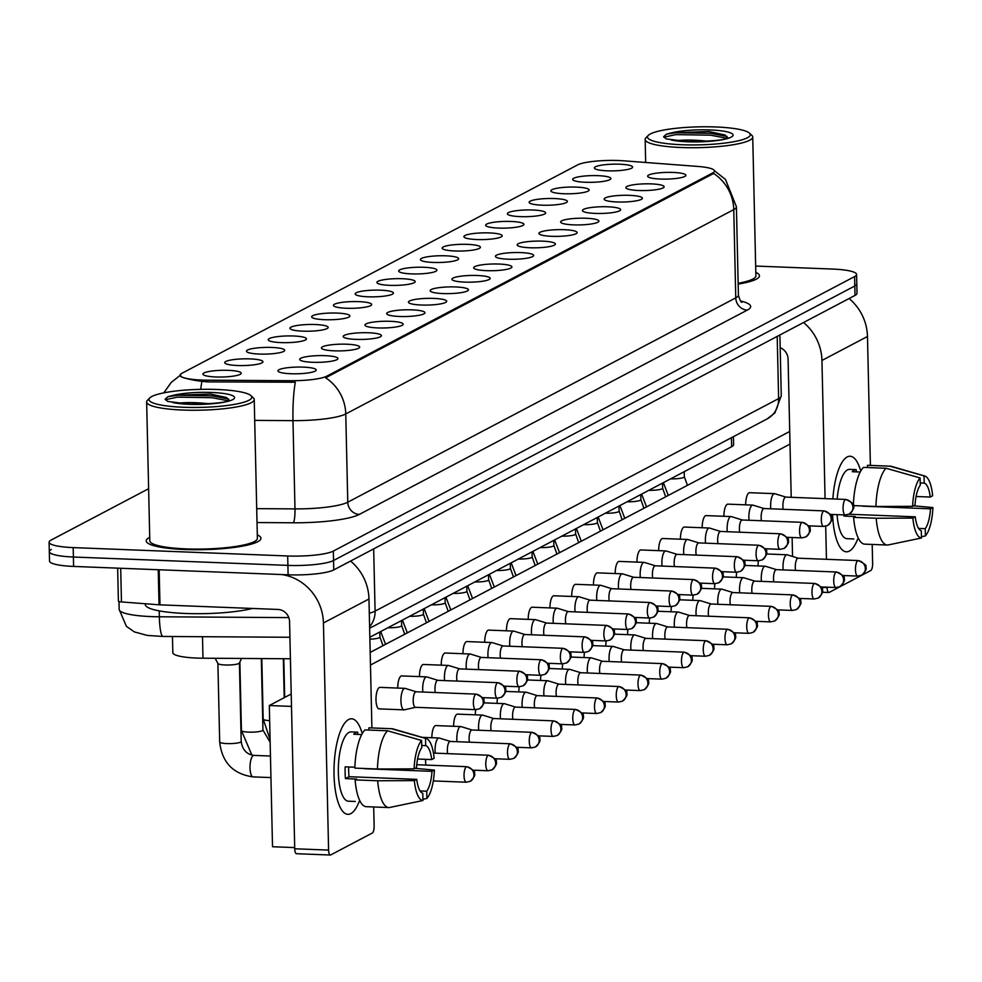 <?xml version="1.0" encoding="UTF-8"?>
<svg xmlns="http://www.w3.org/2000/svg" width="982" height="982" viewBox="0 0 982 982"><rect width="100%" height="100%" fill="white"/><g stroke="black" fill="none" stroke-linecap="round" stroke-linejoin="round"><path stroke-width="1.47" d="M325.103 355.668A19.124 3.351 178.7 0 1 337.661 359.142A19.124 3.351 178.7 0 1 312.546 362.284A19.124 3.351 178.7 0 1 300.026 360.001A19.124 3.351 178.7 0 1 325.103 355.668M346.855 344.216A19.124 3.351 178.7 0 1 359.4 347.689A19.124 3.351 178.7 0 1 334.297 350.832A19.124 3.351 178.7 0 1 321.765 348.549A19.124 3.351 178.7 0 1 346.855 344.216M368.594 332.763A19.124 3.351 178.7 0 1 381.151 336.237A19.124 3.351 178.7 0 1 356.036 339.379A19.124 3.351 178.7 0 1 343.516 337.096A19.124 3.351 178.7 0 1 368.594 332.763M390.345 321.31A19.124 3.351 178.7 0 1 402.89 324.784A19.124 3.351 178.7 0 1 377.788 327.927A19.124 3.351 178.7 0 1 365.255 325.643A19.124 3.351 178.7 0 1 390.345 321.31M412.096 309.858A19.124 3.351 178.7 0 1 424.641 313.344A19.124 3.351 178.7 0 1 399.527 316.474A19.124 3.351 178.7 0 1 387.006 314.191A19.124 3.351 178.7 0 1 412.096 309.858M433.835 298.405A19.124 3.351 178.7 0 1 446.393 301.891A19.124 3.351 178.7 0 1 421.278 305.021A19.124 3.351 178.7 0 1 408.757 302.738A19.124 3.351 178.7 0 1 433.835 298.405M455.587 286.953A19.124 3.351 178.7 0 1 468.132 290.439A19.124 3.351 178.7 0 1 443.017 293.569A19.124 3.351 178.7 0 1 430.497 291.286A19.124 3.351 178.7 0 1 455.587 286.953M477.326 275.5A19.124 3.351 178.7 0 1 489.883 278.986A19.124 3.351 178.7 0 1 464.768 282.116A19.124 3.351 178.7 0 1 452.248 279.833A19.124 3.351 178.7 0 1 477.326 275.5M499.077 264.048A19.124 3.351 178.7 0 1 511.622 267.534A19.124 3.351 178.7 0 1 486.507 270.664A19.124 3.351 178.7 0 1 473.987 268.381A19.124 3.351 178.7 0 1 499.077 264.048M520.816 252.595A19.124 3.351 178.7 0 1 533.373 256.081A19.124 3.351 178.7 0 1 508.259 259.211A19.124 3.351 178.7 0 1 495.738 256.928A19.124 3.351 178.7 0 1 520.816 252.595M542.567 241.155A19.124 3.351 178.7 0 1 555.112 244.628A19.124 3.351 178.7 0 1 530.01 247.759A19.124 3.351 178.7 0 1 517.477 245.475A19.124 3.351 178.7 0 1 542.567 241.155M564.306 229.702A19.124 3.351 178.7 0 1 576.864 233.176A19.124 3.351 178.7 0 1 551.749 236.306A19.124 3.351 178.7 0 1 539.228 234.023A19.124 3.351 178.7 0 1 564.306 229.702M586.058 218.25A19.124 3.351 178.7 0 1 598.603 221.723A19.124 3.351 178.7 0 1 573.5 224.866A19.124 3.351 178.7 0 1 560.967 222.583A19.124 3.351 178.7 0 1 586.058 218.25M607.809 206.797A19.124 3.351 178.7 0 1 620.354 210.271A19.124 3.351 178.7 0 1 595.239 213.413A19.124 3.351 178.7 0 1 582.719 211.13A19.124 3.351 178.7 0 1 607.809 206.797M629.548 195.344A19.124 3.351 178.7 0 1 642.105 198.818A19.124 3.351 178.7 0 1 616.991 201.961A19.124 3.351 178.7 0 1 604.47 199.677A19.124 3.351 178.7 0 1 629.548 195.344M651.299 183.892A19.124 3.351 178.7 0 1 663.844 187.366A19.124 3.351 178.7 0 1 638.73 190.508A19.124 3.351 178.7 0 1 626.209 188.225A19.124 3.351 178.7 0 1 651.299 183.892M673.038 172.439A19.124 3.351 178.7 0 1 685.596 175.913A19.124 3.351 178.7 0 1 660.481 179.055A19.124 3.351 178.7 0 1 647.96 176.772A19.124 3.351 178.7 0 1 673.038 172.439M303.364 367.121A19.124 3.351 178.7 0 1 315.909 370.595A19.124 3.351 178.7 0 1 290.807 373.737A19.124 3.351 178.7 0 1 278.274 371.454A19.124 3.351 178.7 0 1 303.364 367.121M250.115 358.896A19.124 3.351 178.7 0 1 262.66 362.37A19.124 3.351 178.7 0 1 237.546 365.513A19.124 3.351 178.7 0 1 225.025 363.23A19.124 3.351 178.7 0 1 250.115 358.896M271.854 347.444A19.124 3.351 178.7 0 1 284.412 350.918A19.124 3.351 178.7 0 1 259.297 354.06A19.124 3.351 178.7 0 1 246.777 351.777A19.124 3.351 178.7 0 1 271.854 347.444M293.606 335.991A19.124 3.351 178.7 0 1 306.151 339.465A19.124 3.351 178.7 0 1 281.036 342.608A19.124 3.351 178.7 0 1 268.516 340.324A19.124 3.351 178.7 0 1 293.606 335.991M315.345 324.539A19.124 3.351 178.7 0 1 327.902 328.013A19.124 3.351 178.7 0 1 302.787 331.155A19.124 3.351 178.7 0 1 290.267 328.872A19.124 3.351 178.7 0 1 315.345 324.539M337.096 313.086A19.124 3.351 178.7 0 1 349.641 316.56A19.124 3.351 178.7 0 1 324.539 319.702A19.124 3.351 178.7 0 1 312.006 317.419A19.124 3.351 178.7 0 1 337.096 313.086M358.835 301.634A19.124 3.351 178.7 0 1 371.392 305.107A19.124 3.351 178.7 0 1 346.278 308.25A19.124 3.351 178.7 0 1 333.757 305.967A19.124 3.351 178.7 0 1 358.835 301.634M380.586 290.181A19.124 3.351 178.7 0 1 393.131 293.655A19.124 3.351 178.7 0 1 368.029 296.797A19.124 3.351 178.7 0 1 355.496 294.514A19.124 3.351 178.7 0 1 380.586 290.181M402.325 278.728A19.124 3.351 178.7 0 1 414.883 282.202A19.124 3.351 178.7 0 1 389.768 285.345A19.124 3.351 178.7 0 1 377.248 283.062A19.124 3.351 178.7 0 1 402.325 278.728M424.077 267.276A19.124 3.351 178.7 0 1 436.622 270.75A19.124 3.351 178.7 0 1 411.519 273.892A19.124 3.351 178.7 0 1 398.987 271.609A19.124 3.351 178.7 0 1 424.077 267.276M445.828 255.823A19.124 3.351 178.7 0 1 458.373 259.297A19.124 3.351 178.7 0 1 433.258 262.44A19.124 3.351 178.7 0 1 420.738 260.156A19.124 3.351 178.7 0 1 445.828 255.823M467.567 244.371A19.124 3.351 178.7 0 1 480.124 247.857A19.124 3.351 178.7 0 1 455.01 250.987A19.124 3.351 178.7 0 1 442.489 248.704A19.124 3.351 178.7 0 1 467.567 244.371M489.318 232.918A19.124 3.351 178.7 0 1 501.863 236.404A19.124 3.351 178.7 0 1 476.749 239.534A19.124 3.351 178.7 0 1 464.228 237.251A19.124 3.351 178.7 0 1 489.318 232.918M511.057 221.466A19.124 3.351 178.7 0 1 523.615 224.952A19.124 3.351 178.7 0 1 498.5 228.082A19.124 3.351 178.7 0 1 485.98 225.799A19.124 3.351 178.7 0 1 511.057 221.466M532.809 210.013A19.124 3.351 178.7 0 1 545.354 213.499A19.124 3.351 178.7 0 1 520.239 216.629A19.124 3.351 178.7 0 1 507.719 214.346A19.124 3.351 178.7 0 1 532.809 210.013M554.548 198.56A19.124 3.351 178.7 0 1 567.105 202.047A19.124 3.351 178.7 0 1 541.99 205.177A19.124 3.351 178.7 0 1 529.47 202.893A19.124 3.351 178.7 0 1 554.548 198.56M576.299 187.108A19.124 3.351 178.7 0 1 588.844 190.594A19.124 3.351 178.7 0 1 563.742 193.724A19.124 3.351 178.7 0 1 551.209 191.441A19.124 3.351 178.7 0 1 576.299 187.108M598.038 175.668A19.124 3.351 178.7 0 1 610.595 179.141A19.124 3.351 178.7 0 1 585.481 182.271A19.124 3.351 178.7 0 1 572.96 179.988A19.124 3.351 178.7 0 1 598.038 175.668M619.789 164.215A19.124 3.351 178.7 0 1 632.334 167.689A19.124 3.351 178.7 0 1 607.232 170.819A19.124 3.351 178.7 0 1 594.699 168.548A19.124 3.351 178.7 0 1 619.789 164.215M228.364 370.349A19.124 3.351 178.7 0 1 240.921 373.823A19.124 3.351 178.7 0 1 215.807 376.965A19.124 3.351 178.7 0 1 203.274 374.682A19.124 3.351 178.7 0 1 228.364 370.349M290.414 658.762L202.979 658.21A35.868 6.285 178.7 0 1 196.916 658.075A35.868 6.285 178.7 0 1 172.832 652.686L172.464 636.52M207.251 380.181A32.283 5.659 178.7 0 1 201.801 380.059A32.283 5.659 178.7 0 1 180.123 375.21A32.283 5.659 178.7 0 1 181.915 373.283L577.588 164.915A32.283 5.659 178.7 0 1 623.791 160.815L697.981 166.449A32.283 5.659 178.7 0 1 714.515 171.003A32.283 5.659 178.7 0 1 712.723 172.93L326.748 376.192A32.283 5.659 178.7 0 1 291.126 380.709L207.251 380.181L207.3 381.888L197.419 380.77C184.297 378.5 178.724 376.597 180.713 375.075M733.431 436.659L733.615 444.588A35.868 6.285 178.7 0 1 731.627 446.724L369.833 637.257M184.751 549.515A57.386 10.066 -1.3 0 0 260.966 538.296A57.386 10.066 -1.3 0 0 257.296 534.871A57.386 10.066 -1.3 0 1 260.966 538.296A57.386 10.066 -1.3 0 1 184.751 549.515A57.386 10.066 -1.3 0 1 146.22 540.898A57.386 10.066 -1.3 0 0 184.751 549.515M738.169 284.105A57.386 10.066 -1.3 0 0 759.467 275.77A57.386 10.066 -1.3 0 0 755.796 272.345A57.386 10.066 -1.3 0 1 759.467 275.77A57.386 10.066 -1.3 0 1 738.169 284.105M51.297 549.49A35.868 6.285 -1.3 0 0 49.309 551.626L49.53 561.041A35.868 6.285 -1.3 0 0 73.613 566.43L288.107 574.801A35.868 6.285 -1.3 0 0 333.757 569.916L855.027 295.41L854.806 285.995A35.868 6.285 -1.3 0 0 856.795 283.859A35.868 6.285 -1.3 0 1 854.806 285.995L333.536 560.501L854.806 285.995L854.598 276.58A35.868 6.285 -1.3 0 0 856.586 274.444A35.868 6.285 -1.3 0 0 832.503 269.056L755.661 266.061M288.107 574.801L287.898 565.387A35.868 6.285 -1.3 0 0 333.536 560.501A35.868 6.285 -1.3 0 1 287.898 565.387L73.392 557.015L287.898 565.387L287.677 555.972A35.868 6.285 -1.3 0 0 333.328 551.086L854.598 276.58M49.309 551.626A35.868 6.285 -1.3 0 0 73.392 557.015A35.868 6.285 -1.3 0 1 49.309 551.626L49.1 542.211A35.868 6.285 -1.3 0 0 73.184 547.6L287.677 555.972M714.479 170.758L725.489 179.436L736.414 206.772A47.823 8.384 178.7 0 1 733.763 209.62A41.845 38.863 62.2 0 0 713.632 173.458L325.619 377.788A41.845 38.863 -117.8 0 1 345.762 413.95A47.823 8.384 178.7 0 1 292.98 420.64A41.845 6.727 -89.6 0 1 295.324 382.219L207.3 381.888M149.73 537.314A57.386 10.066 -1.3 0 0 146.22 540.898A57.386 10.066 -1.3 0 1 149.73 537.314M148.626 488.717L51.089 540.088A35.868 6.285 -1.3 0 0 49.1 542.211M855.027 295.41A35.868 6.285 -1.3 0 0 857.016 293.274L856.586 274.444M239.412 662.875A10.765 1.89 178.7 0 1 239.375 663.046A10.765 1.89 178.7 0 1 225.124 664.986A10.765 1.89 178.7 0 1 217.943 663.537A10.765 1.89 178.7 0 1 217.894 663.366M416.184 691.782L405.198 688.407A10.765 3.523 92.2 0 0 404.891 688.345A10.765 3.523 92.2 0 0 404.24 688.517A10.765 3.523 92.2 0 0 400.938 700.964A10.765 3.523 92.2 0 0 404.056 709.851A10.765 3.523 92.2 0 0 404.363 709.826A10.765 3.523 92.2 0 0 404.719 709.691M416.282 691.819A7.77 2.541 92.2 0 0 416.073 691.782A7.77 2.541 92.2 0 0 415.595 691.893A7.77 2.541 92.2 0 0 413.213 700.89A7.77 2.541 92.2 0 0 415.46 707.31A7.77 2.541 92.2 0 0 415.681 707.286M425.697 759.344A7.77 2.541 92.2 0 0 425.599 761.995A7.77 2.541 92.2 0 0 425.918 765.088M450.321 741.435L439.335 738.059A10.765 3.523 92.2 0 0 439.028 738.01A10.765 3.523 92.2 0 0 438.377 738.169A10.765 3.523 92.2 0 0 435.075 750.616A10.765 3.523 92.2 0 0 435.247 753.157M450.419 741.471A7.77 2.541 92.2 0 0 450.21 741.435A7.77 2.541 92.2 0 0 449.731 741.557A7.77 2.541 92.2 0 0 447.35 750.543A7.77 2.541 92.2 0 0 447.657 753.636M472.06 729.994L461.086 726.606A10.765 3.523 92.2 0 0 460.779 726.557A10.765 3.523 92.2 0 0 460.116 726.717A10.765 3.523 92.2 0 0 456.826 739.164A10.765 3.523 92.2 0 0 456.986 741.705M472.17 730.019A7.77 2.541 92.2 0 0 471.949 729.982A7.77 2.541 92.2 0 0 471.47 730.105A7.77 2.541 92.2 0 0 469.101 739.09A7.77 2.541 92.2 0 0 469.408 742.183M493.811 718.542L482.825 715.154A10.765 3.523 92.2 0 0 482.518 715.105A10.765 3.523 92.2 0 0 481.867 715.264A10.765 3.523 92.2 0 0 478.565 727.723A10.765 3.523 92.2 0 0 478.737 730.252M493.909 718.566A7.77 2.541 92.2 0 0 493.7 718.529A7.77 2.541 92.2 0 0 493.222 718.652A7.77 2.541 92.2 0 0 490.84 727.637A7.77 2.541 92.2 0 0 491.147 730.731M437.923 680.33L426.949 676.954A10.765 3.523 92.2 0 0 426.642 676.893A10.765 3.523 92.2 0 0 425.979 677.064A10.765 3.523 92.2 0 0 422.69 689.511A10.765 3.523 92.2 0 0 422.861 692.04M438.033 680.366A7.77 2.541 92.2 0 0 437.812 680.33A7.77 2.541 92.2 0 0 437.334 680.44A7.77 2.541 92.2 0 0 434.965 689.438A7.77 2.541 92.2 0 0 435.272 692.531M459.674 668.877L448.688 665.501A10.765 3.523 92.2 0 0 448.393 665.44A10.765 3.523 92.2 0 0 447.731 665.612A10.765 3.523 92.2 0 0 444.441 678.059A10.765 3.523 92.2 0 0 444.601 680.587M459.785 668.914A7.77 2.541 92.2 0 0 459.564 668.877A7.77 2.541 92.2 0 0 459.085 668.988A7.77 2.541 92.2 0 0 456.704 677.985A7.77 2.541 92.2 0 0 457.011 681.078M481.413 657.424L470.439 654.049A10.765 3.523 92.2 0 0 470.132 654A10.765 3.523 92.2 0 0 469.47 654.159A10.765 3.523 92.2 0 0 466.18 666.606A10.765 3.523 92.2 0 0 466.352 669.135M481.524 657.461A7.77 2.541 92.2 0 0 481.303 657.424A7.77 2.541 92.2 0 0 480.824 657.535A7.77 2.541 92.2 0 0 478.455 666.533A7.77 2.541 92.2 0 0 478.762 669.626M350.807 813.624A47.823 15.638 -87.8 0 1 338.876 804.442A47.823 15.638 -87.8 0 1 341.859 727.932A47.823 15.638 -87.8 0 1 348.671 719.487A47.823 15.638 -87.8 0 1 361.855 732.327A47.823 15.638 -87.8 0 0 351.605 718.775A47.823 15.638 -87.8 0 0 348.671 719.487A47.823 15.638 -87.8 0 0 334.003 770.404A47.823 15.638 -87.8 0 0 347.873 814.336A47.823 15.638 -87.8 0 0 350.807 813.624A47.823 15.638 -87.8 0 0 359.142 801.619A47.823 15.638 -87.8 0 1 350.807 813.624M281.601 574.544A47.823 44.411 62.2 0 1 323.434 622.981L328.589 850.093A5.978 1.952 92.2 0 0 330.32 855.027A5.978 1.952 92.2 0 0 330.688 854.941L372.301 833.031A5.978 1.952 92.2 0 0 374.13 826.108L373.688 806.971M350.562 561.066A47.823 44.411 62.2 0 1 368.974 599.008L371.896 727.932M296.822 853.616A5.978 1.952 -87.8 0 1 296.454 853.702A5.978 1.952 -87.8 0 1 294.723 848.767L289.567 621.655A11.956 11.097 -117.8 0 0 278.016 609.454L159.968 604.851A5.978 1.043 178.7 0 1 159.023 604.789L121.461 601.941A5.978 1.043 178.7 0 1 118.405 601.094L117.656 568.148M849.307 551.098A47.823 15.638 -87.8 0 1 837.388 541.917A47.823 15.638 -87.8 0 1 832.601 514.482A47.823 15.638 -87.8 0 0 846.374 551.81A47.823 15.638 -87.8 0 0 849.307 551.098A47.823 15.638 -87.8 0 0 857.654 539.093A47.823 15.638 -87.8 0 1 849.307 551.098M832.859 498.93A47.823 15.638 -87.8 0 1 840.371 465.407A47.823 15.638 -87.8 0 1 847.171 456.961A47.823 15.638 -87.8 0 1 860.355 469.801A47.823 15.638 -87.8 0 0 850.105 456.249A47.823 15.638 -87.8 0 0 847.171 456.961A47.823 15.638 -87.8 0 0 832.859 498.93M803.546 322.513A47.823 44.411 62.2 0 1 821.946 360.455L825.076 498.623M849.074 298.54A47.823 44.411 62.2 0 1 867.474 336.482L870.408 465.407M825.702 526.205L826.451 559.31M827.089 587.187L827.102 587.567A5.978 1.952 92.2 0 0 828.833 592.502A5.978 1.952 92.2 0 0 829.189 592.416L870.801 570.505A5.978 1.952 92.2 0 0 872.63 563.582L872.2 544.445M792.548 556.463L792.118 537.498M791.21 497.309L788.08 359.13A11.956 11.097 -117.8 0 0 780.174 347.702M145.25 603.746L145.275 604.495A59.779 10.483 -1.3 0 0 185.402 613.468A59.779 10.483 -1.3 0 0 252.509 608.459M149.78 397.931L147.472 400.263A53.801 9.439 -1.3 0 0 146.649 401.957L149.804 540.812A53.801 9.439 -1.3 0 0 185.929 548.889A53.801 9.439 -1.3 0 0 257.382 538.369L254.228 399.514A53.801 9.439 -1.3 0 0 253.331 397.857L250.926 395.636A51.408 9.01 -1.3 0 0 217.268 389.498A51.408 9.01 -1.3 0 0 149.78 397.931A51.408 9.01 -1.3 0 0 183.511 407.272A51.408 9.01 -1.3 0 0 250.926 395.636M146.649 401.957A53.801 9.439 -1.3 0 0 182.775 410.046A53.801 9.439 -1.3 0 0 254.228 399.514M228.978 400.595L226.609 397.538L210.467 394.028L173.213 395.341L168.045 396.642L165.148 399.183L167.701 401.417L189.6 404.191C213.02 403.872 226.351 402.583 229.579 400.312L228.622 401.294M178.208 403.271A27.03 4.738 -1.3 0 1 178.589 403.172C186.629 402.215 196.928 402.424 209.485 403.798L209.718 403.835M168.045 396.642L177.374 395.28L212.038 395.844L228.585 398.999M165.295 399.711L177.411 397.145L212.075 397.71L228.438 400.803M648.28 135.406L645.984 137.738A53.801 9.439 -1.3 0 0 645.162 139.432A53.801 9.439 -1.3 0 0 681.287 147.521A53.801 9.439 -1.3 0 0 752.728 136.989A53.801 9.439 -1.3 0 0 751.831 135.332L749.426 133.11A51.408 9.01 -1.3 0 0 715.768 126.973A51.408 9.01 -1.3 0 0 648.28 135.406A51.408 9.01 -1.3 0 0 682.011 144.747A51.408 9.01 -1.3 0 0 749.426 133.11M727.478 138.069L725.121 135.013L708.967 131.502L671.713 132.816L666.557 134.117L663.66 136.658L666.201 138.892L688.1 141.666C711.533 141.347 724.851 140.058 728.079 137.787L727.134 138.769M676.721 140.745A27.03 4.738 -1.3 0 1 677.089 140.647C685.129 139.69 695.428 139.898 707.997 141.273L708.218 141.31M738.157 283.282A53.801 9.439 -1.3 0 0 755.882 275.844L752.728 136.989M666.557 134.117L675.874 132.754L710.538 133.319L727.097 136.473M663.795 137.185L675.923 134.62L710.587 135.185L726.95 138.278M745.669 504.834A10.765 3.523 -87.8 0 1 748.971 492.854A10.765 3.523 -87.8 0 1 749.622 492.694L774.577 493.664A10.765 3.523 92.2 0 0 773.914 493.823A10.765 3.523 92.2 0 0 770.625 506.282A10.765 3.523 92.2 0 0 770.784 508.811M723.918 516.287A10.765 3.523 -87.8 0 1 727.22 504.306A10.765 3.523 -87.8 0 1 727.883 504.147L752.826 505.116A10.765 3.523 92.2 0 0 752.175 505.276A10.765 3.523 92.2 0 0 748.873 517.735A10.765 3.523 92.2 0 0 749.045 520.264M702.179 527.739A10.765 3.523 -87.8 0 1 705.469 515.759A10.765 3.523 -87.8 0 1 706.132 515.599L731.087 516.569A10.765 3.523 92.2 0 0 730.424 516.728A10.765 3.523 92.2 0 0 727.134 529.188A10.765 3.523 92.2 0 0 727.294 531.716M680.428 539.192A10.765 3.523 -87.8 0 1 683.73 527.211A10.765 3.523 -87.8 0 1 684.393 527.052L709.335 528.021A10.765 3.523 92.2 0 0 708.673 528.181A10.765 3.523 92.2 0 0 705.383 540.64A10.765 3.523 92.2 0 0 705.555 543.169M658.677 550.644A10.765 3.523 -87.8 0 1 661.978 538.664A10.765 3.523 -87.8 0 1 662.641 538.504L687.596 539.474A10.765 3.523 92.2 0 0 686.934 539.634A10.765 3.523 92.2 0 0 683.644 552.093A10.765 3.523 92.2 0 0 683.803 554.621M636.937 562.097A10.765 3.523 -87.8 0 1 640.239 550.116A10.765 3.523 -87.8 0 1 640.89 549.957L665.845 550.927A10.765 3.523 92.2 0 0 665.182 551.086A10.765 3.523 92.2 0 0 661.893 563.545A10.765 3.523 92.2 0 0 662.064 566.074M758.055 565.951A10.765 3.523 -87.8 0 1 758.435 560.783M736.316 577.404A10.765 3.523 -87.8 0 1 736.684 572.236M714.565 588.856A10.765 3.523 -87.8 0 1 714.933 583.689M692.813 600.309A10.765 3.523 -87.8 0 1 693.194 595.141M671.074 611.761A10.765 3.523 -87.8 0 1 671.442 606.594M649.323 623.214A10.765 3.523 -87.8 0 1 649.703 618.046M615.186 573.549A10.765 3.523 -87.8 0 1 618.488 561.569A10.765 3.523 -87.8 0 1 619.151 561.409L644.106 562.379A10.765 3.523 92.2 0 0 643.443 562.539A10.765 3.523 92.2 0 0 640.154 574.986A10.765 3.523 92.2 0 0 640.313 577.526M593.447 585.002A10.765 3.523 -87.8 0 1 596.749 573.022A10.765 3.523 -87.8 0 1 597.4 572.862L622.355 573.832A10.765 3.523 92.2 0 0 621.692 573.991A10.765 3.523 92.2 0 0 618.402 586.438A10.765 3.523 92.2 0 0 618.574 588.979M571.696 596.455A10.765 3.523 -87.8 0 1 574.998 584.474A10.765 3.523 -87.8 0 1 575.661 584.315L600.603 585.284A10.765 3.523 92.2 0 0 599.953 585.444A10.765 3.523 92.2 0 0 596.651 597.891A10.765 3.523 92.2 0 0 596.823 600.432M549.957 607.907A10.765 3.523 -87.8 0 1 553.259 595.927A10.765 3.523 -87.8 0 1 553.909 595.767L578.864 596.737A10.765 3.523 92.2 0 0 578.202 596.896A10.765 3.523 92.2 0 0 574.912 609.343A10.765 3.523 92.2 0 0 575.071 611.884M528.206 619.36A10.765 3.523 -87.8 0 1 531.508 607.379A10.765 3.523 -87.8 0 1 532.17 607.207L557.113 608.189A10.765 3.523 92.2 0 0 556.463 608.349A10.765 3.523 92.2 0 0 553.161 620.796A10.765 3.523 92.2 0 0 553.332 623.325M627.584 634.667A10.765 3.523 -87.8 0 1 627.952 629.499M605.833 646.119A10.765 3.523 -87.8 0 1 606.213 640.951M584.094 657.572A10.765 3.523 -87.8 0 1 584.462 652.404M562.342 669.024A10.765 3.523 -87.8 0 1 562.723 663.844M540.603 680.465A10.765 3.523 -87.8 0 1 540.972 675.297M506.467 630.812A10.765 3.523 -87.8 0 1 509.756 618.832A10.765 3.523 -87.8 0 1 510.419 618.66L535.374 619.642A10.765 3.523 92.2 0 0 534.711 619.802A10.765 3.523 92.2 0 0 531.422 632.248A10.765 3.523 92.2 0 0 531.581 634.777M484.715 642.265A10.765 3.523 -87.8 0 1 488.017 630.284A10.765 3.523 -87.8 0 1 488.68 630.113L513.623 631.095A10.765 3.523 92.2 0 0 512.96 631.254A10.765 3.523 92.2 0 0 509.67 643.701A10.765 3.523 92.2 0 0 509.842 646.23M462.976 653.717A10.765 3.523 -87.8 0 1 466.266 641.725A10.765 3.523 -87.8 0 1 466.929 641.565L491.884 642.547A10.765 3.523 92.2 0 0 491.221 642.707A10.765 3.523 92.2 0 0 487.931 655.154A10.765 3.523 92.2 0 0 488.091 657.682M518.852 691.917A10.765 3.523 -87.8 0 1 519.22 686.749M497.101 703.37A10.765 3.523 -87.8 0 1 497.481 698.202M441.225 665.17A10.765 3.523 -87.8 0 1 444.527 653.177A10.765 3.523 -87.8 0 1 445.19 653.018L470.132 654M419.474 676.623A10.765 3.523 -87.8 0 1 422.776 664.63A10.765 3.523 -87.8 0 1 423.438 664.47L448.393 665.44M397.735 688.075A10.765 3.523 -87.8 0 1 401.037 676.082A10.765 3.523 -87.8 0 1 401.687 675.923L426.642 676.893M453.61 726.275A10.765 3.523 -87.8 0 1 456.912 714.295A10.765 3.523 -87.8 0 1 457.575 714.135L482.518 715.105M431.871 737.728A10.765 3.523 -87.8 0 1 435.173 725.747A10.765 3.523 -87.8 0 1 435.824 725.588L460.779 726.557M475.362 714.822A10.765 3.523 -87.8 0 1 475.73 709.655M379.764 708.722A10.765 3.523 -87.8 0 1 379.113 708.881A10.765 3.523 -87.8 0 1 375.983 698.988A10.765 3.523 -87.8 0 1 379.285 687.535A10.765 3.523 -87.8 0 1 379.948 687.375L404.891 688.345M294.698 847.601L272.517 846.742L269.314 705.53L291.212 694.004M370.189 652.416L789.712 431.479M370.472 665.035L790.007 444.097M269.314 705.53L291.494 706.402M366.703 806.676A39.452 12.901 -87.8 0 1 366.261 806.676A39.452 12.901 -87.8 0 1 355.128 779.88L377.702 780.764A39.452 12.901 -87.8 0 0 388.835 807.56A39.452 12.901 -87.8 0 0 389.289 807.56L422.96 800.514L422.8 793.284A23.912 7.819 -87.8 0 1 416.773 779.352L349.04 776.701A23.912 7.819 92.2 0 1 348.684 766.979M377.444 769.004L414.097 768.857L416.515 767.58A23.912 7.819 -87.8 0 1 421.769 747.707L421.597 740.465L387.546 730.792L364.96 729.908A39.452 12.901 -87.8 0 0 354.858 768.12L377.444 769.004A39.452 12.901 -87.8 0 1 387.546 730.792M355.312 801.472L348.389 801.202A34.665 11.342 -87.8 0 1 338.324 769.348A34.665 11.342 -87.8 0 1 348.966 732.425A34.665 11.342 -87.8 0 1 351.09 731.909L357.706 732.167A34.665 11.342 -87.8 0 0 355.73 732.695A34.665 11.342 -87.8 0 0 353.778 734.241L361.732 734.548M421.72 745.485L425.697 745.645L425.525 738.403L391.474 728.718L368.888 727.846L368.937 730.068M368.888 727.846A39.452 12.901 -87.8 0 1 369.33 727.834A39.452 12.901 -87.8 0 1 369.784 727.883M391.474 728.718A39.452 12.901 -87.8 0 1 391.916 728.718A39.452 12.901 -87.8 0 1 392.947 728.889L426.274 738.538A31.08 10.164 -87.8 0 1 434.13 758.3L431.712 759.577L417.571 759.025M414.097 768.857A31.08 10.164 -87.8 0 1 421.597 740.465M425.525 738.403A31.08 10.164 -87.8 0 1 426.274 738.538M364.261 768.489A23.912 7.819 92.2 0 1 364.248 768.697L431.982 771.336L434.4 770.072L415.079 768.329M434.4 770.072A31.08 10.164 -87.8 0 1 426.888 798.452L426.728 791.21L420.075 790.952M422.935 799.274L426.888 798.452M425.697 745.645A23.912 7.819 -87.8 0 1 431.712 759.577M431.982 771.336A23.912 7.819 -87.8 0 1 426.728 791.21M354.895 767.224L345.161 766.844A34.665 11.342 -87.8 0 0 345.431 778.603L356.724 779.045L355.128 779.88M422.96 800.514A31.08 10.164 -87.8 0 1 414.367 780.616L416.773 779.352M377.702 780.764L414.367 780.616M345.431 778.603L349.04 776.701M357.755 734.389L357.706 732.167M865.216 544.151A39.452 12.901 -87.8 0 1 864.761 544.151A39.452 12.901 -87.8 0 1 853.628 517.354L876.214 518.238A39.452 12.901 -87.8 0 0 887.347 545.035A39.452 12.901 -87.8 0 0 887.789 545.035L921.472 537.989L921.3 530.759A23.912 7.819 -87.8 0 1 915.285 516.827L848.939 514.237M875.944 506.479L912.597 506.331L915.015 505.055A23.912 7.819 -87.8 0 1 920.269 485.182L920.109 477.939L886.046 468.267L863.473 467.383A39.452 12.901 -87.8 0 0 853.37 505.595L875.944 506.479A39.452 12.901 -87.8 0 1 886.046 468.267M837.18 499.102A34.665 11.342 -87.8 0 1 847.466 469.899A34.665 11.342 -87.8 0 1 849.59 469.384L856.218 469.642A34.665 11.342 -87.8 0 0 854.242 470.169A34.665 11.342 -87.8 0 0 852.29 471.716L860.232 472.023M920.22 482.96L924.197 483.119L924.037 475.877L889.974 466.192L867.401 465.321L867.45 467.542M867.401 465.321A39.452 12.901 -87.8 0 1 867.842 465.308A39.452 12.901 -87.8 0 1 868.284 465.358M889.974 466.192A39.452 12.901 -87.8 0 1 890.416 466.192A39.452 12.901 -87.8 0 1 891.46 466.364L924.774 476.012A31.08 10.164 -87.8 0 1 932.63 495.775L930.224 497.052L916.071 496.499M912.597 506.331A31.08 10.164 -87.8 0 1 920.109 477.939M924.037 475.877A31.08 10.164 -87.8 0 1 924.774 476.012M862.761 505.963A23.912 7.819 92.2 0 1 862.748 506.172L930.482 508.811L932.9 507.547L913.579 505.804M932.9 507.547A31.08 10.164 -87.8 0 1 925.4 535.927L925.228 528.684L918.587 528.426M921.447 536.749L925.4 535.927M924.197 483.119A23.912 7.819 -87.8 0 1 930.224 497.052M930.482 508.811A23.912 7.819 -87.8 0 1 925.228 528.684M853.812 538.946L846.889 538.676A34.665 11.342 -87.8 0 1 837.069 514.654M843.845 514.912A34.665 11.342 -87.8 0 0 843.931 516.078L855.224 516.52L853.628 517.354M921.472 537.989A31.08 10.164 -87.8 0 1 912.867 518.091L915.285 516.827M876.214 518.238L912.867 518.091M843.931 516.078L846.054 514.961M856.267 471.863L856.218 469.642M515.55 707.089L504.576 703.701A10.765 3.523 92.2 0 0 504.269 703.652A10.765 3.523 92.2 0 0 503.606 703.812A10.765 3.523 92.2 0 0 500.317 716.271A10.765 3.523 92.2 0 0 500.489 718.799M515.66 707.114A7.77 2.541 92.2 0 0 515.44 707.077A7.77 2.541 92.2 0 0 514.961 707.2A7.77 2.541 92.2 0 0 512.592 716.185A7.77 2.541 92.2 0 0 512.899 719.278M537.301 695.637L526.315 692.249A10.765 3.523 92.2 0 0 526.021 692.2A10.765 3.523 92.2 0 0 525.358 692.359A10.765 3.523 92.2 0 0 522.068 704.818A10.765 3.523 92.2 0 0 522.228 707.347M537.412 695.661A7.77 2.541 92.2 0 0 537.191 695.624A7.77 2.541 92.2 0 0 536.712 695.747A7.77 2.541 92.2 0 0 534.331 704.732A7.77 2.541 92.2 0 0 534.638 707.826M559.04 684.184L548.066 680.796A10.765 3.523 92.2 0 0 547.76 680.747A10.765 3.523 92.2 0 0 547.097 680.907A10.765 3.523 92.2 0 0 543.807 693.366A10.765 3.523 92.2 0 0 543.979 695.894M559.151 684.208A7.77 2.541 92.2 0 0 558.93 684.172A7.77 2.541 92.2 0 0 558.451 684.294A7.77 2.541 92.2 0 0 556.082 693.28A7.77 2.541 92.2 0 0 556.389 696.373M503.165 645.972L492.178 642.596A10.765 3.523 92.2 0 0 491.884 642.547M503.275 646.009A7.77 2.541 92.2 0 0 503.054 645.972A7.77 2.541 92.2 0 0 502.575 646.082A7.77 2.541 92.2 0 0 500.194 655.08A7.77 2.541 92.2 0 0 500.513 658.173M524.904 634.519L513.93 631.144A10.765 3.523 92.2 0 0 513.623 631.095M525.014 634.556A7.77 2.541 92.2 0 0 524.793 634.519A7.77 2.541 92.2 0 0 524.327 634.63A7.77 2.541 92.2 0 0 521.945 643.627A7.77 2.541 92.2 0 0 522.252 646.721M546.655 623.067L535.669 619.691A10.765 3.523 92.2 0 0 535.374 619.642M546.765 623.104A7.77 2.541 92.2 0 0 546.544 623.067A7.77 2.541 92.2 0 0 546.066 623.177A7.77 2.541 92.2 0 0 543.684 632.175A7.77 2.541 92.2 0 0 544.003 635.268M580.792 672.731L569.806 669.356A10.765 3.523 92.2 0 0 569.511 669.294A10.765 3.523 92.2 0 0 568.848 669.454A10.765 3.523 92.2 0 0 565.558 681.913A10.765 3.523 92.2 0 0 565.718 684.442M580.902 672.768A7.77 2.541 92.2 0 0 580.681 672.719A7.77 2.541 92.2 0 0 580.202 672.842A7.77 2.541 92.2 0 0 577.821 681.839A7.77 2.541 92.2 0 0 578.14 684.92M602.531 661.279L591.557 657.903A10.765 3.523 92.2 0 0 591.25 657.842A10.765 3.523 92.2 0 0 590.587 658.001A10.765 3.523 92.2 0 0 587.297 670.461A10.765 3.523 92.2 0 0 587.469 672.989M602.641 661.316A7.77 2.541 92.2 0 0 602.42 661.279A7.77 2.541 92.2 0 0 601.954 661.389A7.77 2.541 92.2 0 0 599.572 670.387A7.77 2.541 92.2 0 0 599.879 673.468M624.282 649.826L613.296 646.451A10.765 3.523 92.2 0 0 613.001 646.389A10.765 3.523 92.2 0 0 612.338 646.561A10.765 3.523 92.2 0 0 609.049 659.008A10.765 3.523 92.2 0 0 609.208 661.537M624.392 649.863A7.77 2.541 92.2 0 0 624.171 649.826A7.77 2.541 92.2 0 0 623.693 649.937A7.77 2.541 92.2 0 0 621.311 658.934A7.77 2.541 92.2 0 0 621.631 662.028M646.021 638.374L635.047 634.998A10.765 3.523 92.2 0 0 634.74 634.937A10.765 3.523 92.2 0 0 634.09 635.108A10.765 3.523 92.2 0 0 630.788 647.555A10.765 3.523 92.2 0 0 630.96 650.084M646.131 638.41A7.77 2.541 92.2 0 0 645.923 638.374A7.77 2.541 92.2 0 0 645.444 638.484A7.77 2.541 92.2 0 0 643.063 647.482A7.77 2.541 92.2 0 0 643.37 650.575M667.772 626.921L656.798 623.545A10.765 3.523 92.2 0 0 656.492 623.484A10.765 3.523 92.2 0 0 655.829 623.656A10.765 3.523 92.2 0 0 652.539 636.103A10.765 3.523 92.2 0 0 652.699 638.631M667.883 626.958A7.77 2.541 92.2 0 0 667.662 626.921A7.77 2.541 92.2 0 0 667.183 627.032A7.77 2.541 92.2 0 0 664.814 636.029A7.77 2.541 92.2 0 0 665.121 639.122M568.394 611.614L557.42 608.239A10.765 3.523 92.2 0 0 557.113 608.189M568.504 611.651A7.77 2.541 92.2 0 0 568.296 611.614A7.77 2.541 92.2 0 0 567.817 611.725A7.77 2.541 92.2 0 0 565.436 620.722A7.77 2.541 92.2 0 0 565.742 623.816M590.145 600.162L579.171 596.786A10.765 3.523 92.2 0 0 578.864 596.737M590.256 600.198A7.77 2.541 92.2 0 0 590.035 600.162A7.77 2.541 92.2 0 0 589.556 600.272A7.77 2.541 92.2 0 0 587.187 609.27A7.77 2.541 92.2 0 0 587.494 612.363M611.896 588.709L600.91 585.333A10.765 3.523 92.2 0 0 600.603 585.284M611.995 588.746A7.77 2.541 92.2 0 0 611.786 588.709A7.77 2.541 92.2 0 0 611.307 588.832A7.77 2.541 92.2 0 0 608.926 597.817A7.77 2.541 92.2 0 0 609.233 600.91M633.636 577.256L622.662 573.881A10.765 3.523 92.2 0 0 622.355 573.832M633.746 577.293A7.77 2.541 92.2 0 0 633.525 577.256A7.77 2.541 92.2 0 0 633.046 577.379A7.77 2.541 92.2 0 0 630.677 586.364A7.77 2.541 92.2 0 0 630.984 589.458M655.387 565.816L644.401 562.428A10.765 3.523 92.2 0 0 644.106 562.379M655.497 565.841A7.77 2.541 92.2 0 0 655.276 565.804A7.77 2.541 92.2 0 0 654.798 565.927A7.77 2.541 92.2 0 0 652.416 574.912A7.77 2.541 92.2 0 0 652.723 578.005M689.524 615.468L678.537 612.093A10.765 3.523 92.2 0 0 678.231 612.044A10.765 3.523 92.2 0 0 677.58 612.203A10.765 3.523 92.2 0 0 674.278 624.65A10.765 3.523 92.2 0 0 674.45 627.179M689.622 615.505A7.77 2.541 92.2 0 0 689.413 615.468A7.77 2.541 92.2 0 0 688.934 615.579A7.77 2.541 92.2 0 0 686.553 624.577A7.77 2.541 92.2 0 0 686.86 627.67M711.263 604.016L700.289 600.64A10.765 3.523 92.2 0 0 699.982 600.591A10.765 3.523 92.2 0 0 699.319 600.751A10.765 3.523 92.2 0 0 696.029 613.198A10.765 3.523 92.2 0 0 696.201 615.726M711.373 604.053A7.77 2.541 92.2 0 0 711.152 604.016A7.77 2.541 92.2 0 0 710.673 604.126A7.77 2.541 92.2 0 0 708.304 613.124A7.77 2.541 92.2 0 0 708.611 616.217M733.014 592.563L722.028 589.188A10.765 3.523 92.2 0 0 721.733 589.139A10.765 3.523 92.2 0 0 721.07 589.298A10.765 3.523 92.2 0 0 717.781 601.745A10.765 3.523 92.2 0 0 717.94 604.274M733.124 592.6A7.77 2.541 92.2 0 0 732.903 592.563A7.77 2.541 92.2 0 0 732.425 592.674A7.77 2.541 92.2 0 0 730.043 601.671A7.77 2.541 92.2 0 0 730.35 604.765M754.753 581.111L743.779 577.735A10.765 3.523 92.2 0 0 743.472 577.686A10.765 3.523 92.2 0 0 742.809 577.846A10.765 3.523 92.2 0 0 739.52 590.292A10.765 3.523 92.2 0 0 739.692 592.821M754.863 581.148A7.77 2.541 92.2 0 0 754.642 581.111A7.77 2.541 92.2 0 0 754.164 581.221A7.77 2.541 92.2 0 0 751.795 590.219A7.77 2.541 92.2 0 0 752.102 593.312M776.504 569.658L765.518 566.283A10.765 3.523 92.2 0 0 765.223 566.233A10.765 3.523 92.2 0 0 764.561 566.393A10.765 3.523 92.2 0 0 761.271 578.84A10.765 3.523 92.2 0 0 761.431 581.369M776.615 569.695A7.77 2.541 92.2 0 0 776.394 569.658A7.77 2.541 92.2 0 0 775.915 569.769A7.77 2.541 92.2 0 0 773.534 578.766A7.77 2.541 92.2 0 0 773.853 581.86M798.243 558.206L787.269 554.83A10.765 3.523 92.2 0 0 786.963 554.781A10.765 3.523 92.2 0 0 786.3 554.94A10.765 3.523 92.2 0 0 783.01 567.387A10.765 3.523 92.2 0 0 783.182 569.928M798.354 558.242A7.77 2.541 92.2 0 0 798.133 558.206A7.77 2.541 92.2 0 0 797.666 558.328A7.77 2.541 92.2 0 0 795.285 567.314A7.77 2.541 92.2 0 0 795.592 570.407M677.126 554.364L666.152 550.976A10.765 3.523 92.2 0 0 665.845 550.927M677.236 554.388A7.77 2.541 92.2 0 0 677.015 554.351A7.77 2.541 92.2 0 0 676.537 554.474A7.77 2.541 92.2 0 0 674.168 563.459A7.77 2.541 92.2 0 0 674.474 566.553M698.877 542.911L687.891 539.523A10.765 3.523 92.2 0 0 687.596 539.474M698.988 542.936A7.77 2.541 92.2 0 0 698.767 542.899A7.77 2.541 92.2 0 0 698.288 543.021A7.77 2.541 92.2 0 0 695.907 552.007A7.77 2.541 92.2 0 0 696.226 555.1M720.616 531.458L709.642 528.071A10.765 3.523 92.2 0 0 709.335 528.021M720.727 531.483A7.77 2.541 92.2 0 0 720.506 531.446A7.77 2.541 92.2 0 0 720.039 531.569A7.77 2.541 92.2 0 0 717.658 540.554A7.77 2.541 92.2 0 0 717.965 543.647M742.367 520.006L731.381 516.618A10.765 3.523 92.2 0 0 731.087 516.569M742.478 520.03A7.77 2.541 92.2 0 0 742.257 519.994A7.77 2.541 92.2 0 0 741.778 520.116A7.77 2.541 92.2 0 0 739.397 529.102A7.77 2.541 92.2 0 0 739.716 532.195M764.106 508.553L753.133 505.178A10.765 3.523 92.2 0 0 752.826 505.116M764.217 508.59A7.77 2.541 92.2 0 0 764.008 508.541A7.77 2.541 92.2 0 0 763.53 508.664A7.77 2.541 92.2 0 0 761.148 517.649A7.77 2.541 92.2 0 0 761.455 520.742M785.858 497.101L774.872 493.725A10.765 3.523 92.2 0 0 774.577 493.664M785.968 497.137A7.77 2.541 92.2 0 0 785.747 497.088A7.77 2.541 92.2 0 0 785.269 497.211A7.77 2.541 92.2 0 0 782.899 506.209A7.77 2.541 92.2 0 0 783.206 509.29M202.488 636.717L202.979 658.21M712.723 172.93L712.76 174.084M326.748 376.192L326.785 377.346M291.126 380.709L291.163 382.415M731.418 437.727L731.627 446.724M200.745 389.363A41.845 6.727 -89.6 0 1 201.899 381.47M740.563 300.958A59.779 10.483 178.7 0 1 747.327 310.079A11.956 11.097 -117.8 0 1 735.764 297.877L733.763 209.62L345.762 413.95L347.763 502.207L735.764 297.877A47.823 8.384 -1.3 0 0 738.415 295.03C739.839 300.173 741.029 302.591 741.987 302.26M256.707 508.651L294.981 508.897L292.98 420.64L254.694 420.394M747.327 310.079L359.314 514.421A59.779 10.483 178.7 0 1 293.348 522.78L257.014 522.547M73.184 547.6L73.613 566.43M333.328 551.086L333.757 569.916M293.348 522.78A11.956 1.927 90.4 0 0 294.981 508.897A47.823 8.384 -1.3 0 0 347.763 502.207A11.956 11.097 -117.8 0 0 359.314 514.421M289.923 637.269L163.012 636.459L147.312 635.428L134.374 631.905L126.408 626.356L119.166 609.417A47.823 8.384 -1.3 0 0 151.277 616.598A47.823 8.384 -1.3 0 0 159.354 616.782L159.219 610.878M369.293 613.259A47.823 8.384 -1.3 0 0 375.087 611.123L373.676 548.901M163.012 636.459A23.912 3.842 -89.6 0 1 159.354 616.782L288.794 617.604M369.6 626.7A23.912 22.205 -117.8 0 0 375.087 611.123L778.616 398.618L777.204 336.384M781.267 395.771L774.884 412.943L767.175 418.884A23.912 22.205 -117.8 0 0 778.616 398.618A47.823 8.384 -1.3 0 0 781.267 395.771L779.892 334.972M466.413 766.807A7.77 2.541 92.2 0 0 464.032 775.08A7.77 2.541 92.2 0 0 466.278 782.212L470.206 781.328A7.77 7.218 62.2 0 0 473.925 774.737A7.77 7.218 -117.8 0 0 466.413 766.807A7.77 2.541 92.2 0 1 466.892 766.684L416.736 764.733M219.686 741.975C221.981 762.449 233.127 774.086 253.135 776.897A10.765 3.523 92.2 0 1 250.005 767.347A10.765 3.523 92.2 0 1 253.086 755.686A10.765 3.523 92.2 0 1 253.307 755.551A10.765 3.523 92.2 0 1 253.97 755.391C246.666 754.409 242.407 749.769 241.191 741.484A10.765 1.89 178.7 0 1 240.357 742.245A10.765 1.89 178.7 0 1 226.903 743.583A10.765 1.89 178.7 0 1 219.686 741.975L217.894 663.451M475.767 694.237A7.77 2.541 92.2 0 0 473.385 702.511A7.77 2.541 92.2 0 0 475.632 709.655L479.56 708.771A7.77 7.218 62.2 0 0 483.279 702.179A7.77 7.218 -117.8 0 0 475.767 694.237A7.77 2.541 92.2 0 1 476.245 694.127L416.073 691.782M488.152 755.354A7.77 2.541 92.2 0 0 485.771 763.628A7.77 2.541 92.2 0 0 488.029 770.76L491.945 769.876A7.77 7.218 62.2 0 0 495.665 763.284A7.77 7.218 -117.8 0 0 488.152 755.354A7.77 2.541 92.2 0 1 488.631 755.232L433.455 753.084M270.148 742.282L262.943 730.031A10.765 1.89 178.7 0 1 262.096 730.792A10.765 1.89 178.7 0 1 248.655 732.13A10.765 1.89 178.7 0 1 241.425 730.522L239.866 662.015M509.904 743.902A7.77 2.541 92.2 0 0 507.522 752.175A7.77 2.541 92.2 0 0 509.768 759.319L513.696 758.423A7.77 7.218 62.2 0 0 517.416 751.831A7.77 7.218 -117.8 0 0 509.904 743.902A7.77 2.541 92.2 0 1 510.382 743.779L450.21 741.435M269.657 720.653A10.765 1.89 178.7 0 1 263.176 719.069L261.801 658.578M531.643 732.449A7.77 2.541 92.2 0 0 529.261 740.723A7.77 2.541 92.2 0 0 531.52 747.867L535.436 746.971A7.77 7.218 62.2 0 0 539.155 740.379A7.77 7.218 -117.8 0 0 531.643 732.449A7.77 2.541 92.2 0 1 532.121 732.327L471.949 729.982M553.394 720.997A7.77 2.541 92.2 0 0 551.012 729.27A7.77 2.541 92.2 0 0 553.259 736.414L557.187 735.518A7.77 7.218 62.2 0 0 560.906 728.926A7.77 7.218 -117.8 0 0 553.394 720.997A7.77 2.541 92.2 0 1 553.873 720.874L493.7 718.529M497.506 682.785A7.77 2.541 92.2 0 0 495.124 691.058A7.77 2.541 92.2 0 0 497.383 698.202L501.311 697.318A7.77 7.218 62.2 0 0 505.018 690.727A7.77 7.218 -117.8 0 0 497.506 682.785A7.77 2.541 92.2 0 1 497.984 682.674L437.812 680.33M519.257 671.332A7.77 2.541 92.2 0 0 516.876 679.605A7.77 2.541 92.2 0 0 519.122 686.749L523.05 685.866A7.77 7.218 62.2 0 0 526.769 679.274A7.77 7.218 -117.8 0 0 519.257 671.332A7.77 2.541 92.2 0 1 519.736 671.222L459.564 668.877M541.008 659.879A7.77 2.541 92.2 0 0 538.615 668.153A7.77 2.541 92.2 0 0 540.873 675.297L544.801 674.413A7.77 7.218 62.2 0 0 548.521 667.821A7.77 7.218 -117.8 0 0 541.008 659.879A7.77 2.541 92.2 0 1 541.475 659.769L481.303 657.424M379.801 632.003L379.911 637.06A10.765 1.89 178.7 0 1 379.077 637.821A10.765 1.89 178.7 0 1 369.883 639.172M368.974 599.008L323.434 622.981M159.17 569.769L159.968 604.851M294.723 848.767L328.589 850.093M159.023 604.789L158.225 569.732M120.7 568.271L121.461 601.941M867.474 336.482L821.946 360.455M821.247 587.334L827.102 587.567M172.697 402.522A34.198 6.002 -1.3 0 0 189.158 404.302A34.198 6.002 -1.3 0 0 232.685 399.649A34.198 6.002 -1.3 0 0 211.609 392.469A34.198 6.002 -1.3 0 0 173.213 395.341M671.209 139.996A34.198 6.002 -1.3 0 0 687.658 141.776A34.198 6.002 -1.3 0 0 731.185 137.124A34.198 6.002 -1.3 0 0 710.121 129.943A34.198 6.002 -1.3 0 0 671.713 132.816M575.133 709.544A7.77 2.541 92.2 0 0 572.752 717.817A7.77 2.541 92.2 0 0 575.01 724.962L578.938 724.065A7.77 7.218 62.2 0 0 582.645 717.474A7.77 7.218 -117.8 0 0 575.133 709.544A7.77 2.541 92.2 0 1 575.612 709.434L515.44 707.077M596.884 698.092A7.77 2.541 92.2 0 0 594.503 706.365A7.77 2.541 92.2 0 0 596.749 713.509L600.677 712.613A7.77 7.218 62.2 0 0 604.396 706.021A7.77 7.218 -117.8 0 0 596.884 698.092A7.77 2.541 92.2 0 1 597.363 697.981L537.191 695.624M618.635 686.639A7.77 2.541 92.2 0 0 616.242 694.912A7.77 2.541 92.2 0 0 618.5 702.056L622.428 701.16A7.77 7.218 62.2 0 0 626.148 694.581A7.77 7.218 -117.8 0 0 618.635 686.639A7.77 2.541 92.2 0 1 619.102 686.528L558.93 684.172M562.747 648.427A7.77 2.541 92.2 0 0 560.366 656.712A7.77 2.541 92.2 0 0 562.625 663.844L566.54 662.96A7.77 7.218 62.2 0 0 570.26 656.369A7.77 7.218 -117.8 0 0 562.747 648.427A7.77 2.541 92.2 0 1 563.226 648.316L503.054 645.972M401.54 620.563L401.663 625.608A10.765 1.89 178.7 0 1 400.816 626.369A10.765 1.89 178.7 0 1 387.915 627.731M584.499 636.987A7.77 2.541 92.2 0 0 582.117 645.26A7.77 2.541 92.2 0 0 584.364 652.392L588.292 651.508A7.77 7.218 62.2 0 0 592.011 644.916A7.77 7.218 -117.8 0 0 584.499 636.987A7.77 2.541 92.2 0 1 584.977 636.864L524.793 634.519M423.291 609.11L423.402 614.167A10.765 1.89 178.7 0 1 422.567 614.916A10.765 1.89 178.7 0 1 409.654 616.279M606.238 625.534A7.77 2.541 92.2 0 0 603.856 633.807A7.77 2.541 92.2 0 0 606.115 640.939L610.031 640.055A7.77 7.218 62.2 0 0 613.75 633.464A7.77 7.218 -117.8 0 0 606.238 625.534A7.77 2.541 92.2 0 1 606.716 625.411L546.544 623.067M445.03 597.657L445.153 602.715A10.765 1.89 178.7 0 1 444.306 603.464A10.765 1.89 178.7 0 1 431.405 604.838M640.374 675.186A7.77 2.541 92.2 0 0 637.993 683.46A7.77 2.541 92.2 0 0 640.252 690.604L644.167 689.708A7.77 7.218 62.2 0 0 647.887 683.128A7.77 7.218 -117.8 0 0 640.374 675.186A7.77 2.541 92.2 0 1 640.853 675.076L580.681 672.719M662.126 663.734A7.77 2.541 92.2 0 0 659.744 672.007A7.77 2.541 92.2 0 0 661.991 679.151L665.919 678.255A7.77 7.218 62.2 0 0 669.638 671.676A7.77 7.218 -117.8 0 0 662.126 663.734A7.77 2.541 92.2 0 1 662.604 663.623L602.42 661.279M683.865 652.281A7.77 2.541 92.2 0 0 681.483 660.555A7.77 2.541 92.2 0 0 683.742 667.699L687.658 666.815A7.77 7.218 62.2 0 0 691.377 660.223A7.77 7.218 -117.8 0 0 683.865 652.281A7.77 2.541 92.2 0 1 684.344 652.171L624.171 649.826M705.616 640.829A7.77 2.541 92.2 0 0 703.235 649.102A7.77 2.541 92.2 0 0 705.481 656.246L709.409 655.362A7.77 7.218 62.2 0 0 713.128 648.771A7.77 7.218 -117.8 0 0 705.616 640.829A7.77 2.541 92.2 0 1 706.095 640.718L645.923 638.374M727.355 629.376A7.77 2.541 92.2 0 0 724.974 637.649A7.77 2.541 92.2 0 0 727.232 644.793L731.148 643.91A7.77 7.218 62.2 0 0 734.867 637.318A7.77 7.218 -117.8 0 0 727.355 629.376A7.77 2.541 92.2 0 1 727.834 629.266L667.662 626.921M627.989 614.081A7.77 2.541 92.2 0 0 625.608 622.355A7.77 2.541 92.2 0 0 627.854 629.487L631.782 628.603A7.77 7.218 62.2 0 0 635.501 622.011A7.77 7.218 -117.8 0 0 627.989 614.081A7.77 2.541 92.2 0 1 628.468 613.959L568.296 611.614M466.781 586.205L466.892 591.262A10.765 1.89 178.7 0 1 466.057 592.011A10.765 1.89 178.7 0 1 453.144 593.386M649.728 602.629A7.77 2.541 92.2 0 0 647.347 610.902A7.77 2.541 92.2 0 0 649.605 618.034L653.521 617.15A7.77 7.218 62.2 0 0 657.24 610.558A7.77 7.218 -117.8 0 0 649.728 602.629A7.77 2.541 92.2 0 1 650.207 602.506L590.035 600.162M488.52 574.752L488.643 579.81A10.765 1.89 178.7 0 1 487.808 580.558A10.765 1.89 178.7 0 1 474.895 581.933M671.479 591.176A7.77 2.541 92.2 0 0 669.098 599.45A7.77 2.541 92.2 0 0 671.344 606.581L675.272 605.698A7.77 7.218 62.2 0 0 678.992 599.106A7.77 7.218 -117.8 0 0 671.479 591.176A7.77 2.541 92.2 0 1 671.958 591.054L611.786 588.709M510.272 563.3L510.382 568.357A10.765 1.89 178.7 0 1 509.548 569.106A10.765 1.89 178.7 0 1 496.634 570.481M693.218 579.724A7.77 2.541 92.2 0 0 690.837 587.997A7.77 2.541 92.2 0 0 693.096 595.141L697.024 594.245A7.77 7.218 62.2 0 0 700.731 587.653A7.77 7.218 -117.8 0 0 693.218 579.724A7.77 2.541 92.2 0 1 693.697 579.601L633.525 577.256M532.023 551.847L532.134 556.904A10.765 1.89 178.7 0 1 531.299 557.653A10.765 1.89 178.7 0 1 518.386 559.028M714.97 568.271A7.77 2.541 92.2 0 0 712.588 576.544A7.77 2.541 92.2 0 0 714.835 583.689L718.763 582.792A7.77 7.218 62.2 0 0 722.482 576.201A7.77 7.218 -117.8 0 0 714.97 568.271A7.77 2.541 92.2 0 1 715.448 568.148L655.276 565.804M553.762 540.395L553.873 545.452A10.765 1.89 178.7 0 1 553.038 546.213A10.765 1.89 178.7 0 1 540.137 547.575M749.106 617.923A7.77 2.541 92.2 0 0 746.725 626.197A7.77 2.541 92.2 0 0 748.971 633.341L752.899 632.457A7.77 7.218 62.2 0 0 756.619 625.865A7.77 7.218 -117.8 0 0 749.106 617.923A7.77 2.541 92.2 0 1 749.585 617.813L689.413 615.468M770.845 606.483A7.77 2.541 92.2 0 0 768.464 614.757A7.77 2.541 92.2 0 0 770.723 621.888L774.651 621.005A7.77 7.218 62.2 0 0 778.358 614.413A7.77 7.218 -117.8 0 0 770.845 606.483A7.77 2.541 92.2 0 1 771.324 606.36L711.152 604.016M792.597 595.031A7.77 2.541 92.2 0 0 790.215 603.304A7.77 2.541 92.2 0 0 792.462 610.436L796.39 609.552A7.77 7.218 62.2 0 0 800.109 602.96A7.77 7.218 -117.8 0 0 792.597 595.031A7.77 2.541 92.2 0 1 793.075 594.908L732.903 592.563M814.348 583.578A7.77 2.541 92.2 0 0 811.954 591.851A7.77 2.541 92.2 0 0 814.213 598.983L818.141 598.099A7.77 7.218 62.2 0 0 821.86 591.508A7.77 7.218 -117.8 0 0 814.348 583.578A7.77 2.541 92.2 0 1 814.814 583.455L754.642 581.111M836.087 572.125A7.77 2.541 92.2 0 0 833.706 580.399A7.77 2.541 92.2 0 0 835.964 587.531L839.88 586.647A7.77 7.218 62.2 0 0 843.599 580.055A7.77 7.218 -117.8 0 0 836.087 572.125A7.77 2.541 92.2 0 1 836.566 572.003L776.394 569.658M857.838 560.673A7.77 2.541 92.2 0 0 855.457 568.946A7.77 2.541 92.2 0 0 857.703 576.078L861.631 575.194A7.77 7.218 62.2 0 0 865.351 568.603A7.77 7.218 -117.8 0 0 857.838 560.673A7.77 2.541 92.2 0 1 858.305 560.55L798.133 558.206M736.721 556.819A7.77 2.541 92.2 0 0 734.327 565.092A7.77 2.541 92.2 0 0 736.586 572.236L740.514 571.34A7.77 7.218 62.2 0 0 744.233 564.748A7.77 7.218 -117.8 0 0 736.721 556.819A7.77 2.541 92.2 0 1 737.187 556.696L677.015 554.351M575.513 528.942L575.624 533.999A10.765 1.89 178.7 0 1 574.789 534.76A10.765 1.89 178.7 0 1 561.876 536.123M758.46 545.366A7.77 2.541 92.2 0 0 756.079 553.639A7.77 2.541 92.2 0 0 758.337 560.783L762.253 559.887A7.77 7.218 62.2 0 0 765.972 553.296A7.77 7.218 -117.8 0 0 758.46 545.366A7.77 2.541 92.2 0 1 758.939 545.243L698.767 542.899M597.252 517.489L597.375 522.547A10.765 1.89 178.7 0 1 596.528 523.308A10.765 1.89 178.7 0 1 583.627 524.67M780.211 533.913A7.77 2.541 92.2 0 0 777.83 542.187A7.77 2.541 92.2 0 0 780.076 549.331L784.004 548.435A7.77 7.218 62.2 0 0 787.724 541.843A7.77 7.218 -117.8 0 0 780.211 533.913A7.77 2.541 92.2 0 1 780.678 533.803L720.506 531.446M619.004 506.037L619.114 511.094A10.765 1.89 178.7 0 1 618.279 511.855A10.765 1.89 178.7 0 1 605.366 513.218M801.95 522.461A7.77 2.541 92.2 0 0 799.569 530.734A7.77 2.541 92.2 0 0 801.828 537.878L805.743 536.982A7.77 7.218 62.2 0 0 809.463 530.403A7.77 7.218 -117.8 0 0 801.95 522.461A7.77 2.541 92.2 0 1 802.429 522.35L742.257 519.994M640.743 494.584L640.865 499.642A10.765 1.89 178.7 0 1 640.019 500.403A10.765 1.89 178.7 0 1 627.117 501.765M823.702 511.008A7.77 2.541 92.2 0 0 821.32 519.282A7.77 2.541 92.2 0 0 823.567 526.426L827.495 525.53A7.77 7.218 62.2 0 0 831.214 518.95A7.77 7.218 -117.8 0 0 823.702 511.008A7.77 2.541 92.2 0 1 824.18 510.898L764.008 508.541M662.494 483.132L662.604 488.189A10.765 1.89 178.7 0 1 661.77 488.95A10.765 1.89 178.7 0 1 648.857 490.313M845.441 499.556A7.77 2.541 92.2 0 0 843.059 507.829A7.77 2.541 92.2 0 0 845.318 514.973L849.234 514.077A7.77 7.218 62.2 0 0 852.953 507.498A7.77 7.218 -117.8 0 0 845.441 499.556A7.77 2.541 92.2 0 1 845.919 499.445L785.747 497.088M684.233 471.679L684.356 476.736A10.765 1.89 178.7 0 1 683.521 477.498A10.765 1.89 178.7 0 1 670.608 478.86M180.136 375.394L171.224 382.415L163.798 392.861M736.414 206.772L738.415 295.03M119.166 609.417L118.994 601.536M767.175 418.884L369.637 628.247M217.943 663.537L215.119 658.284M253.97 755.391L270.455 756.03M239.375 663.046L241.584 658.456M239.412 662.96L241.191 741.484M253.135 776.897L270.946 777.584M466.278 782.212L433.295 780.936M466.892 766.684C473.398 769.913 475.828 771.975 474.196 772.895C475.742 774.442 474.416 777.253 470.206 781.328M379.113 708.881L404.056 709.851M415.57 707.31L404.363 709.826M475.632 709.655L415.46 707.31M476.245 694.127C482.751 697.343 485.182 699.417 483.549 700.326C485.096 701.872 483.77 704.695 479.56 708.771M261.322 658.578L262.943 730.031M251.883 755.109L241.425 730.522M488.029 770.76L473.078 770.183M488.631 755.232C495.137 758.46 497.579 760.522 495.947 761.443C497.493 762.989 496.156 765.8 491.945 769.876M422.199 737.347L439.028 738.01M283.332 658.713L284.215 697.686M270.087 739.471L263.176 719.069M509.768 759.319L494.818 758.73M510.382 743.779C516.888 747.007 519.318 749.07 517.686 749.99C519.232 751.537 517.907 754.348 513.696 758.423M283.81 658.726L284.682 697.441M531.52 747.867L516.569 747.277M532.121 732.327C538.627 735.555 541.07 737.617 539.437 738.538C540.984 740.084 539.646 742.895 535.436 746.971M553.259 736.414L538.308 735.825M553.873 720.874C560.378 724.102 562.809 726.164 561.176 727.085C562.723 728.632 561.397 731.443 557.187 735.518M497.383 698.202L482.432 697.625M497.984 682.674C504.49 685.89 506.933 687.965 505.3 688.873C506.847 690.42 505.509 693.243 501.311 697.318M519.122 686.749L504.183 686.173M519.736 671.222C526.242 674.438 528.672 676.512 527.039 677.42C528.586 678.979 527.26 681.79 523.05 685.866M382.98 645.665L379.911 637.06M540.873 675.297L525.922 674.72M541.475 659.769C547.981 662.985 550.423 665.059 548.791 665.968C550.337 667.527 549.012 670.338 544.801 674.413M330.32 855.027L296.454 853.702M828.833 592.502L822.216 592.244M645.677 162.484L645.162 139.432M391.916 728.718L369.33 727.834M388.835 807.56L366.261 806.676M890.416 466.192L867.842 465.308M887.347 545.035L864.761 544.151M483.647 702.854L504.269 703.652M575.01 724.962L560.059 724.372M575.612 709.434C582.117 712.65 584.56 714.712 582.927 715.633C584.474 717.179 583.136 719.99 578.938 724.065M505.399 691.402L526.021 692.2M596.749 713.509L581.81 712.92M597.363 697.981C603.869 701.197 606.299 703.259 604.667 704.18C606.213 705.727 604.887 708.538 600.677 712.613M527.138 679.949L547.76 680.747M618.5 702.056L603.549 701.467M619.102 686.528C625.608 689.745 628.05 691.807 626.418 692.727C627.964 694.274 626.639 697.085 622.428 701.16M385.57 644.302L380.685 631.536M404.731 634.212L401.663 625.608M562.625 663.844L547.674 663.267M563.226 648.316C569.732 651.532 572.162 653.607 570.53 654.515C572.089 656.074 570.751 658.885 566.54 662.96M407.321 632.85L402.436 620.084M426.47 622.76L423.402 614.167M584.364 652.392L569.413 651.815M584.977 636.864C591.483 640.08 593.914 642.154 592.281 643.063C593.828 644.622 592.502 647.433 588.292 651.508M429.073 621.397L424.175 608.631M448.222 611.32L445.153 602.715M606.115 640.939L591.164 640.362M606.716 625.411C613.222 628.627 615.665 630.702 614.032 631.622C615.579 633.169 614.241 635.98 610.031 640.055M548.889 668.497L569.511 669.294M640.252 690.604L625.301 690.015M640.853 675.076C647.359 678.292 649.789 680.366 648.157 681.275C649.716 682.821 648.378 685.632 644.167 689.708M570.64 657.044L591.25 657.842M661.991 679.151L647.04 678.562M662.604 663.623C669.11 666.839 671.541 668.914 669.908 669.822C671.455 671.369 670.129 674.18 665.919 678.255M592.379 645.591L613.001 646.389M683.742 667.699L668.791 667.109M684.344 652.171C690.849 655.387 693.292 657.461 691.659 658.37C693.206 659.916 691.868 662.74 687.658 666.815M614.131 634.139L634.74 634.937M705.481 656.246L690.53 655.669M706.095 640.718C712.601 643.934 715.031 646.009 713.398 646.917C714.945 648.464 713.619 651.287 709.409 655.362M635.87 622.686L656.492 623.484M727.232 644.793L712.281 644.217M727.834 629.266C734.34 632.482 736.782 634.556 735.15 635.464C736.696 637.023 735.358 639.834 731.148 643.91M450.812 609.945L445.926 597.179M469.973 599.867L466.892 591.262M627.854 629.487L612.903 628.91M628.468 613.959C634.973 617.187 637.404 619.249 635.771 620.17C637.318 621.716 635.992 624.527 631.782 628.603M472.563 598.492L467.665 585.738M491.712 588.414L488.643 579.81M649.605 618.034L634.654 617.457M650.207 602.506C656.712 605.734 659.155 607.797 657.523 608.717C659.069 610.264 657.731 613.075 653.521 617.15M494.302 587.04L489.417 574.286M513.463 576.962L510.382 568.357M671.344 606.581L656.393 606.004M671.958 591.054C678.464 594.282 680.894 596.344 679.262 597.265C680.808 598.811 679.483 601.622 675.272 605.698M516.053 575.599L511.168 562.833M535.202 565.509L532.134 556.904M693.096 595.141L678.145 594.552M693.697 579.601C700.203 582.829 702.646 584.891 701.013 585.812C702.56 587.359 701.222 590.17 697.024 594.245M537.792 564.147L532.907 551.381M556.954 554.057L553.873 545.452M714.835 583.689L699.896 583.099M715.448 568.148C721.954 571.377 724.385 573.439 722.752 574.36C724.299 575.906 722.973 578.717 718.763 582.792M657.621 611.234L678.231 612.044M748.971 633.341L734.02 632.764M749.585 617.813C756.091 621.029 758.521 623.104 756.889 624.012C758.435 625.571 757.11 628.382 752.899 632.457M679.36 599.781L699.982 600.591M770.723 621.888L755.772 621.311M771.324 606.36C777.83 609.577 780.273 611.651 778.64 612.559C780.187 614.118 778.849 616.929 774.651 621.005M701.111 588.328L721.733 589.139M792.462 610.436L777.523 609.859M793.075 594.908C799.581 598.124 802.012 600.198 800.379 601.107C801.926 602.666 800.6 605.477 796.39 609.552M722.85 576.876L743.472 577.686M814.213 598.983L799.262 598.406M814.814 583.455C821.32 586.671 823.763 588.746 822.13 589.666C823.677 591.213 822.351 594.024 818.141 598.099M744.602 565.423L765.223 566.233M835.964 587.531L821.013 586.954M836.566 572.003C843.072 575.231 845.502 577.293 843.869 578.214C845.428 579.761 844.09 582.572 839.88 586.647M766.341 553.971L786.963 554.781M857.703 576.078L842.752 575.501M858.305 560.55C864.823 563.778 867.253 565.841 865.621 566.761C867.167 568.308 865.842 571.119 861.631 575.194M559.544 552.694L554.658 539.928M578.693 542.604L575.624 533.999M736.586 572.236L721.635 571.647M737.187 556.696C743.693 559.924 746.136 561.986 744.503 562.907C746.05 564.454 744.724 567.265 740.514 571.34M581.283 541.242L576.397 528.476M600.444 531.152L597.375 522.547M758.337 560.783L743.386 560.194M758.939 545.243C765.444 548.472 767.875 550.534 766.242 551.454C767.801 553.001 766.463 555.812 762.253 559.887M603.034 529.789L598.148 517.023M622.183 519.699L619.114 511.094M780.076 549.331L765.125 548.742M780.678 533.803C787.196 537.019 789.626 539.081 787.994 540.002C789.54 541.548 788.215 544.359 784.004 548.435M624.785 518.336L619.888 505.57M643.934 508.246L640.865 499.642M801.828 537.878L786.877 537.289M802.429 522.35C808.935 525.566 811.378 527.629 809.745 528.549C811.292 530.096 809.954 532.907 805.743 536.982M646.524 506.884L641.639 494.118M665.686 496.794L662.604 488.189M823.567 526.426L808.616 525.836M824.18 510.898C830.686 514.114 833.117 516.176 831.484 517.097C833.031 518.643 831.705 521.454 827.495 525.53M668.276 495.431L663.378 482.665M687.425 485.341L684.356 476.736M845.318 514.973L830.367 514.384M845.919 499.445C852.425 502.661 854.868 504.736 853.235 505.644C854.782 507.191 853.444 510.002 849.234 514.077"/></g></svg>
